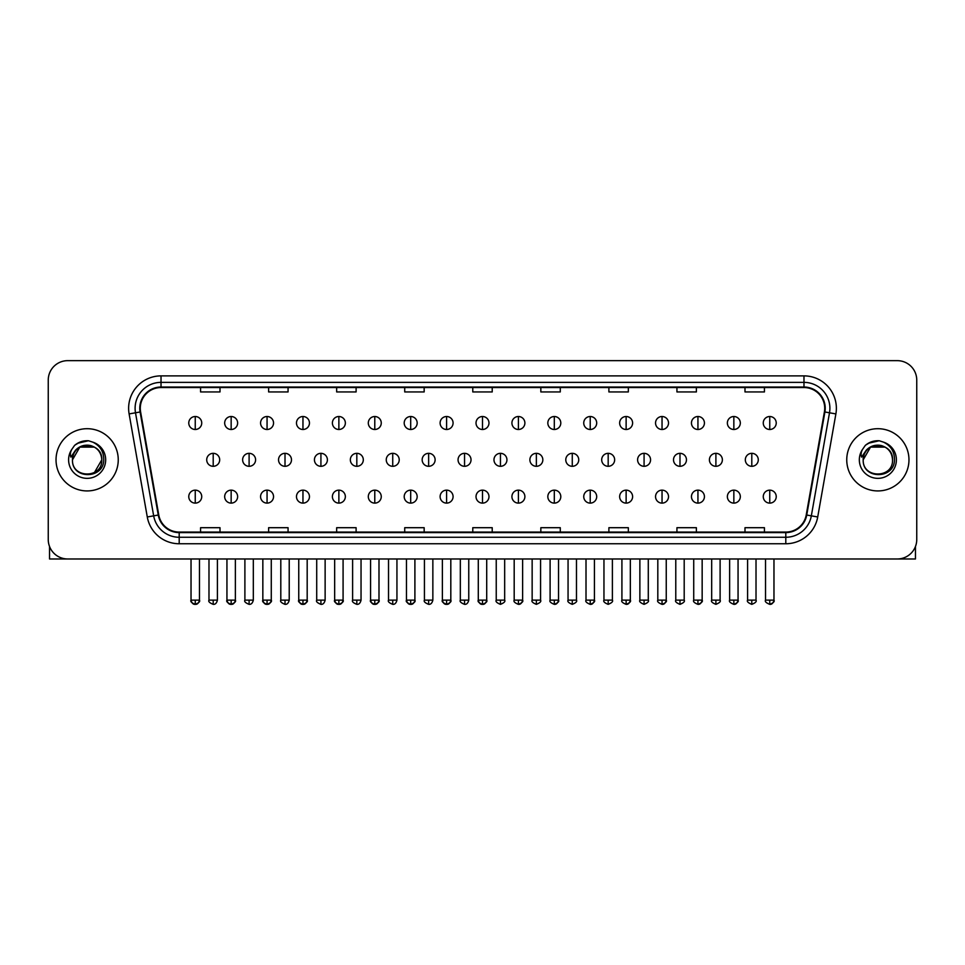 <?xml version="1.0" encoding="UTF-8"?>
<svg xmlns="http://www.w3.org/2000/svg" width="965" height="965" viewBox="0 0 965 965"><rect width="100%" height="100%" fill="white"/><g stroke="black" fill="none" stroke-linecap="round" stroke-linejoin="round"><path stroke-width="1.45" d="M56.03 459.81A31.109 31.109 0 0 0 87.139 490.932A31.109 31.109 0 0 0 118.249 459.81A31.109 31.109 0 0 0 87.139 428.701A31.109 31.109 0 0 0 56.03 459.81A31.109 31.109 0 0 0 87.139 490.932A31.109 31.109 0 0 0 118.249 459.81A31.109 31.109 0 0 0 87.139 428.701A31.109 31.109 0 0 0 56.03 459.81M846.751 459.81A31.109 31.109 0 0 0 877.861 490.932A31.109 31.109 0 0 0 908.97 459.81A31.109 31.109 0 0 0 877.861 428.701A31.109 31.109 0 0 0 846.751 459.81A31.109 31.109 0 0 0 877.861 490.932A31.109 31.109 0 0 0 908.97 459.81A31.109 31.109 0 0 0 877.861 428.701A31.109 31.109 0 0 0 846.751 459.81M140.287 408.292A20.735 20.735 0 0 1 161.022 387.544L803.978 387.544A20.735 20.735 0 0 1 824.4 411.886L806.233 514.948A20.735 20.735 0 0 1 785.8 532.077L179.201 532.077A20.735 20.735 0 0 1 158.767 514.948L140.601 411.886A20.735 20.735 0 0 1 140.287 408.292M139.768 408.292A21.254 21.254 0 0 0 140.094 411.983L158.26 515.033A21.254 21.254 0 0 0 179.201 532.596L785.8 532.596A21.254 21.254 0 0 0 806.74 515.033L824.906 411.983A21.254 21.254 0 0 0 803.978 387.025L161.022 387.025A21.254 21.254 0 0 0 139.768 408.292M129.117 413.913A32.412 32.412 0 0 1 161.022 375.88L803.978 375.88A32.412 32.412 0 0 1 835.883 413.913L817.717 516.975A32.412 32.412 0 0 1 785.8 543.753L179.201 543.753A32.412 32.412 0 0 1 147.283 516.975L129.117 413.913L135.498 412.791A25.922 25.922 0 0 1 161.022 382.369L803.978 382.369A25.922 25.922 0 0 1 829.502 412.791L811.336 515.841A25.922 25.922 0 0 1 785.8 537.264L179.201 537.264A25.922 25.922 0 0 1 153.664 515.841L135.498 412.791A25.922 25.922 0 0 1 135.1 408.292M916.75 380.089A19.445 19.445 0 0 0 897.305 360.657L67.695 360.657A19.445 19.445 0 0 0 48.25 380.089L48.25 539.531A19.445 19.445 0 0 0 67.695 558.976L897.305 558.976A19.445 19.445 0 0 0 916.75 539.531L916.75 380.089L916.75 539.531M472.778 387.544L472.778 391.935L492.222 391.935L492.222 387.544M404.721 387.544L404.721 391.935L424.166 391.935L424.166 387.544M336.664 387.544L336.664 391.935L356.109 391.935L356.109 387.544M268.62 387.544L268.62 391.935L288.065 391.935L288.065 387.544M200.563 387.544L200.563 391.935L220.008 391.935L220.008 387.544M540.834 387.544L540.834 391.935L560.279 391.935L560.279 387.544M608.891 387.544L608.891 391.935L628.336 391.935L628.336 387.544M676.935 387.544L676.935 391.935L696.38 391.935L696.38 387.544M744.992 387.544L744.992 391.935L764.437 391.935L764.437 387.544M492.222 532.077L492.222 527.698L472.778 527.698L472.778 532.077M424.166 532.077L424.166 527.698L404.721 527.698L404.721 532.077M356.109 532.077L356.109 527.698L336.664 527.698L336.664 532.077M288.065 532.077L288.065 527.698L268.62 527.698L268.62 532.077M220.008 532.077L220.008 527.698L200.563 527.698L200.563 532.077M560.279 532.077L560.279 527.698L540.834 527.698L540.834 532.077M628.336 532.077L628.336 527.698L608.891 527.698L608.891 532.077M696.38 532.077L696.38 527.698L676.935 527.698L676.935 532.077M764.437 532.077L764.437 527.698L744.992 527.698L744.992 532.077M48.25 380.089L48.25 539.531M897.305 360.657L67.695 360.657M67.695 558.976L897.305 558.976M195.244 416.518A6.478 6.478 0 0 0 188.766 422.996A6.478 6.478 0 0 0 195.244 429.485A6.478 6.478 0 0 0 201.733 422.996A6.478 6.478 0 0 0 195.244 416.518L195.244 429.485A6.478 6.478 0 0 0 201.733 422.996A6.478 6.478 0 0 0 195.244 416.518M213.205 453.333A6.478 6.478 0 0 0 206.715 459.81A6.478 6.478 0 0 0 213.205 466.3A6.478 6.478 0 0 0 219.682 459.81A6.478 6.478 0 0 0 213.205 453.333L213.205 466.3A6.478 6.478 0 0 0 219.682 459.81A6.478 6.478 0 0 0 213.205 453.333M195.244 490.148A6.478 6.478 0 0 0 188.766 496.625A6.478 6.478 0 0 0 195.244 503.115A6.478 6.478 0 0 0 201.733 496.625A6.478 6.478 0 0 0 195.244 490.148L195.244 503.115A6.478 6.478 0 0 0 201.733 496.625A6.478 6.478 0 0 0 195.244 490.148M231.154 416.518A6.478 6.478 0 0 0 224.676 422.996A6.478 6.478 0 0 0 231.154 429.485A6.478 6.478 0 0 0 237.631 422.996A6.478 6.478 0 0 0 231.154 416.518L231.154 429.485A6.478 6.478 0 0 0 237.631 422.996A6.478 6.478 0 0 0 231.154 416.518M267.064 416.518A6.478 6.478 0 0 0 260.574 422.996A6.478 6.478 0 0 0 267.064 429.485A6.478 6.478 0 0 0 273.541 422.996A6.478 6.478 0 0 0 267.064 416.518L267.064 429.485A6.478 6.478 0 0 0 273.541 422.996A6.478 6.478 0 0 0 267.064 416.518M302.962 416.518A6.478 6.478 0 0 0 296.484 422.996A6.478 6.478 0 0 0 302.962 429.485A6.478 6.478 0 0 0 309.451 422.996A6.478 6.478 0 0 0 302.962 416.518L302.962 429.485A6.478 6.478 0 0 0 309.451 422.996A6.478 6.478 0 0 0 302.962 416.518M338.872 416.518A6.478 6.478 0 0 0 332.394 422.996A6.478 6.478 0 0 0 338.872 429.485A6.478 6.478 0 0 0 345.349 422.996A6.478 6.478 0 0 0 338.872 416.518L338.872 429.485A6.478 6.478 0 0 0 345.349 422.996A6.478 6.478 0 0 0 338.872 416.518M249.103 453.333A6.478 6.478 0 0 0 242.625 459.81A6.478 6.478 0 0 0 249.103 466.3A6.478 6.478 0 0 0 255.592 459.81A6.478 6.478 0 0 0 249.103 453.333L249.103 466.3A6.478 6.478 0 0 0 255.592 459.81A6.478 6.478 0 0 0 249.103 453.333M285.013 453.333A6.478 6.478 0 0 0 278.535 459.81A6.478 6.478 0 0 0 285.013 466.3A6.478 6.478 0 0 0 291.49 459.81A6.478 6.478 0 0 0 285.013 453.333L285.013 466.3A6.478 6.478 0 0 0 291.49 459.81A6.478 6.478 0 0 0 285.013 453.333M320.923 453.333A6.478 6.478 0 0 0 314.433 459.81A6.478 6.478 0 0 0 320.923 466.3A6.478 6.478 0 0 0 327.4 459.81A6.478 6.478 0 0 0 320.923 453.333L320.923 466.3A6.478 6.478 0 0 0 327.4 459.81A6.478 6.478 0 0 0 320.923 453.333M73.159 455.408L72.472 459.81C71.663 479.714 103.858 479.352 103.75 459.81C103.81 451.729 100.203 445.866 92.93 442.199L88.551 440.764C83.267 440.45 78.611 442.006 74.57 445.42L71.929 449.207C70.324 451.922 69.975 454.563 70.879 457.108L75.596 450.124C79.986 445.721 85.222 444.274 91.289 445.77A14.656 14.656 0 0 0 73.159 455.408M91.289 445.77C97.839 448.098 101.337 452.778 101.795 459.81C102.688 478.712 71.591 478.712 72.484 459.81C71.591 440.909 102.688 440.909 101.795 459.81L94.461 472.5M72.484 459.81L79.818 447.121L94.461 447.121M75.125 444.962L80.167 442.03M81.422 441.584L86.862 440.716M88.43 440.752L77.586 443.273L74.619 445.384L77.586 443.273L87.284 440.703L77.586 443.273L74.619 445.384L77.586 443.273L87.284 440.703M863.892 455.408L863.193 459.81C862.384 479.714 894.579 479.352 894.471 459.81C894.531 451.729 890.924 445.866 883.65 442.199L879.272 440.764C873.988 440.45 869.332 442.006 865.303 445.42L862.662 449.207C861.045 451.922 860.696 454.563 861.6 457.108L866.317 450.124C870.72 445.721 875.943 444.274 882.01 445.77A14.656 14.656 0 0 0 863.892 455.408M892.516 459.81C893.409 478.712 862.312 478.712 863.205 459.81C862.312 440.909 893.409 440.909 892.516 459.81C892.058 452.778 888.56 448.098 882.01 445.77M863.205 459.81L870.539 447.121L885.182 447.121M865.846 444.962L870.888 442.03M872.143 441.584L877.583 440.716M879.151 440.752L868.307 443.273L865.34 445.384L868.307 443.273L878.017 440.703L868.307 443.273L865.34 445.384L868.307 443.273L878.017 440.703M49.541 546.516L49.541 558.976L124.726 558.976M915.459 546.516L915.459 558.976L840.274 558.976M374.782 416.518A6.478 6.478 0 0 0 368.304 422.996A6.478 6.478 0 0 0 374.782 429.485A6.478 6.478 0 0 0 381.259 422.996A6.478 6.478 0 0 0 374.782 416.518L374.782 429.485A6.478 6.478 0 0 0 381.259 422.996A6.478 6.478 0 0 0 374.782 416.518M410.692 416.518A6.478 6.478 0 0 0 404.202 422.996A6.478 6.478 0 0 0 410.692 429.485A6.478 6.478 0 0 0 417.169 422.996A6.478 6.478 0 0 0 410.692 416.518L410.692 429.485A6.478 6.478 0 0 0 417.169 422.996A6.478 6.478 0 0 0 410.692 416.518M446.59 416.518A6.478 6.478 0 0 0 440.112 422.996A6.478 6.478 0 0 0 446.59 429.485A6.478 6.478 0 0 0 453.08 422.996A6.478 6.478 0 0 0 446.59 416.518L446.59 429.485A6.478 6.478 0 0 0 453.08 422.996A6.478 6.478 0 0 0 446.59 416.518M356.821 453.333A6.478 6.478 0 0 0 350.343 459.81A6.478 6.478 0 0 0 356.821 466.3A6.478 6.478 0 0 0 363.31 459.81A6.478 6.478 0 0 0 356.821 453.333L356.821 466.3A6.478 6.478 0 0 0 363.31 459.81A6.478 6.478 0 0 0 356.821 453.333M392.731 453.333A6.478 6.478 0 0 0 386.253 459.81A6.478 6.478 0 0 0 392.731 466.3A6.478 6.478 0 0 0 399.221 459.81A6.478 6.478 0 0 0 392.731 453.333L392.731 466.3A6.478 6.478 0 0 0 399.221 459.81A6.478 6.478 0 0 0 392.731 453.333M428.641 453.333A6.478 6.478 0 0 0 422.163 459.81A6.478 6.478 0 0 0 428.641 466.3A6.478 6.478 0 0 0 435.119 459.81A6.478 6.478 0 0 0 428.641 453.333L428.641 466.3A6.478 6.478 0 0 0 435.119 459.81A6.478 6.478 0 0 0 428.641 453.333M482.5 416.518A6.478 6.478 0 0 0 476.022 422.996A6.478 6.478 0 0 0 482.5 429.485A6.478 6.478 0 0 0 488.978 422.996A6.478 6.478 0 0 0 482.5 416.518L482.5 429.485A6.478 6.478 0 0 0 488.978 422.996A6.478 6.478 0 0 0 482.5 416.518M518.41 416.518A6.478 6.478 0 0 0 511.92 422.996A6.478 6.478 0 0 0 518.41 429.485A6.478 6.478 0 0 0 524.888 422.996A6.478 6.478 0 0 0 518.41 416.518L518.41 429.485A6.478 6.478 0 0 0 524.888 422.996A6.478 6.478 0 0 0 518.41 416.518M554.308 416.518A6.478 6.478 0 0 0 547.831 422.996A6.478 6.478 0 0 0 554.308 429.485A6.478 6.478 0 0 0 560.798 422.996A6.478 6.478 0 0 0 554.308 416.518L554.308 429.485A6.478 6.478 0 0 0 560.798 422.996A6.478 6.478 0 0 0 554.308 416.518M590.218 416.518A6.478 6.478 0 0 0 583.741 422.996A6.478 6.478 0 0 0 590.218 429.485A6.478 6.478 0 0 0 596.696 422.996A6.478 6.478 0 0 0 590.218 416.518L590.218 429.485A6.478 6.478 0 0 0 596.696 422.996A6.478 6.478 0 0 0 590.218 416.518M626.128 416.518A6.478 6.478 0 0 0 619.651 422.996A6.478 6.478 0 0 0 626.128 429.485A6.478 6.478 0 0 0 632.606 422.996A6.478 6.478 0 0 0 626.128 416.518L626.128 429.485A6.478 6.478 0 0 0 632.606 422.996A6.478 6.478 0 0 0 626.128 416.518M464.551 453.333A6.478 6.478 0 0 0 458.061 459.81A6.478 6.478 0 0 0 464.551 466.3A6.478 6.478 0 0 0 471.029 459.81A6.478 6.478 0 0 0 464.551 453.333L464.551 466.3A6.478 6.478 0 0 0 471.029 459.81A6.478 6.478 0 0 0 464.551 453.333M500.449 453.333A6.478 6.478 0 0 0 493.971 459.81A6.478 6.478 0 0 0 500.449 466.3A6.478 6.478 0 0 0 506.939 459.81A6.478 6.478 0 0 0 500.449 453.333L500.449 466.3A6.478 6.478 0 0 0 506.939 459.81A6.478 6.478 0 0 0 500.449 453.333M536.359 453.333A6.478 6.478 0 0 0 529.881 459.81A6.478 6.478 0 0 0 536.359 466.3A6.478 6.478 0 0 0 542.837 459.81A6.478 6.478 0 0 0 536.359 453.333L536.359 466.3A6.478 6.478 0 0 0 542.837 459.81A6.478 6.478 0 0 0 536.359 453.333M572.269 453.333A6.478 6.478 0 0 0 565.78 459.81A6.478 6.478 0 0 0 572.269 466.3A6.478 6.478 0 0 0 578.747 459.81A6.478 6.478 0 0 0 572.269 453.333L572.269 466.3A6.478 6.478 0 0 0 578.747 459.81A6.478 6.478 0 0 0 572.269 453.333M608.179 453.333A6.478 6.478 0 0 0 601.69 459.81A6.478 6.478 0 0 0 608.179 466.3A6.478 6.478 0 0 0 614.657 459.81A6.478 6.478 0 0 0 608.179 453.333L608.179 466.3A6.478 6.478 0 0 0 614.657 459.81A6.478 6.478 0 0 0 608.179 453.333M662.038 416.518A6.478 6.478 0 0 0 655.549 422.996A6.478 6.478 0 0 0 662.038 429.485A6.478 6.478 0 0 0 668.516 422.996A6.478 6.478 0 0 0 662.038 416.518L662.038 429.485A6.478 6.478 0 0 0 668.516 422.996A6.478 6.478 0 0 0 662.038 416.518M697.936 416.518A6.478 6.478 0 0 0 691.459 422.996A6.478 6.478 0 0 0 697.936 429.485A6.478 6.478 0 0 0 704.426 422.996A6.478 6.478 0 0 0 697.936 416.518L697.936 429.485A6.478 6.478 0 0 0 704.426 422.996A6.478 6.478 0 0 0 697.936 416.518M733.846 416.518A6.478 6.478 0 0 0 727.369 422.996A6.478 6.478 0 0 0 733.846 429.485A6.478 6.478 0 0 0 740.324 422.996A6.478 6.478 0 0 0 733.846 416.518L733.846 429.485A6.478 6.478 0 0 0 740.324 422.996A6.478 6.478 0 0 0 733.846 416.518M769.756 416.518A6.478 6.478 0 0 0 763.267 422.996A6.478 6.478 0 0 0 769.756 429.485A6.478 6.478 0 0 0 776.234 422.996A6.478 6.478 0 0 0 769.756 416.518L769.756 429.485A6.478 6.478 0 0 0 776.234 422.996A6.478 6.478 0 0 0 769.756 416.518M644.077 453.333A6.478 6.478 0 0 0 637.6 459.81A6.478 6.478 0 0 0 644.077 466.3A6.478 6.478 0 0 0 650.567 459.81A6.478 6.478 0 0 0 644.077 453.333L644.077 466.3A6.478 6.478 0 0 0 650.567 459.81A6.478 6.478 0 0 0 644.077 453.333M679.987 453.333A6.478 6.478 0 0 0 673.51 459.81A6.478 6.478 0 0 0 679.987 466.3A6.478 6.478 0 0 0 686.465 459.81A6.478 6.478 0 0 0 679.987 453.333L679.987 466.3A6.478 6.478 0 0 0 686.465 459.81A6.478 6.478 0 0 0 679.987 453.333M715.897 453.333A6.478 6.478 0 0 0 709.408 459.81A6.478 6.478 0 0 0 715.897 466.3A6.478 6.478 0 0 0 722.375 459.81A6.478 6.478 0 0 0 715.897 453.333L715.897 466.3A6.478 6.478 0 0 0 722.375 459.81A6.478 6.478 0 0 0 715.897 453.333M751.795 453.333A6.478 6.478 0 0 0 745.318 459.81A6.478 6.478 0 0 0 751.795 466.3A6.478 6.478 0 0 0 758.285 459.81A6.478 6.478 0 0 0 751.795 453.333L751.795 466.3A6.478 6.478 0 0 0 758.285 459.81A6.478 6.478 0 0 0 751.795 453.333M231.154 490.148A6.478 6.478 0 0 0 224.676 496.625A6.478 6.478 0 0 0 231.154 503.115A6.478 6.478 0 0 0 237.631 496.625A6.478 6.478 0 0 0 231.154 490.148L231.154 503.115A6.478 6.478 0 0 0 237.631 496.625A6.478 6.478 0 0 0 231.154 490.148M267.064 490.148A6.478 6.478 0 0 0 260.574 496.625A6.478 6.478 0 0 0 267.064 503.115A6.478 6.478 0 0 0 273.541 496.625A6.478 6.478 0 0 0 267.064 490.148L267.064 503.115A6.478 6.478 0 0 0 273.541 496.625A6.478 6.478 0 0 0 267.064 490.148M302.962 490.148A6.478 6.478 0 0 0 296.484 496.625A6.478 6.478 0 0 0 302.962 503.115A6.478 6.478 0 0 0 309.451 496.625A6.478 6.478 0 0 0 302.962 490.148L302.962 503.115A6.478 6.478 0 0 0 309.451 496.625A6.478 6.478 0 0 0 302.962 490.148M338.872 490.148A6.478 6.478 0 0 0 332.394 496.625A6.478 6.478 0 0 0 338.872 503.115A6.478 6.478 0 0 0 345.349 496.625A6.478 6.478 0 0 0 338.872 490.148L338.872 503.115A6.478 6.478 0 0 0 345.349 496.625A6.478 6.478 0 0 0 338.872 490.148M374.782 490.148A6.478 6.478 0 0 0 368.304 496.625A6.478 6.478 0 0 0 374.782 503.115A6.478 6.478 0 0 0 381.259 496.625A6.478 6.478 0 0 0 374.782 490.148L374.782 503.115A6.478 6.478 0 0 0 381.259 496.625A6.478 6.478 0 0 0 374.782 490.148M410.692 490.148A6.478 6.478 0 0 0 404.202 496.625A6.478 6.478 0 0 0 410.692 503.115A6.478 6.478 0 0 0 417.169 496.625A6.478 6.478 0 0 0 410.692 490.148L410.692 503.115A6.478 6.478 0 0 0 417.169 496.625A6.478 6.478 0 0 0 410.692 490.148M446.59 490.148A6.478 6.478 0 0 0 440.112 496.625A6.478 6.478 0 0 0 446.59 503.115A6.478 6.478 0 0 0 453.08 496.625A6.478 6.478 0 0 0 446.59 490.148L446.59 503.115A6.478 6.478 0 0 0 453.08 496.625A6.478 6.478 0 0 0 446.59 490.148M482.5 490.148A6.478 6.478 0 0 0 476.022 496.625A6.478 6.478 0 0 0 482.5 503.115A6.478 6.478 0 0 0 488.978 496.625A6.478 6.478 0 0 0 482.5 490.148L482.5 503.115A6.478 6.478 0 0 0 488.978 496.625A6.478 6.478 0 0 0 482.5 490.148M518.41 490.148A6.478 6.478 0 0 0 511.92 496.625A6.478 6.478 0 0 0 518.41 503.115A6.478 6.478 0 0 0 524.888 496.625A6.478 6.478 0 0 0 518.41 490.148L518.41 503.115A6.478 6.478 0 0 0 524.888 496.625A6.478 6.478 0 0 0 518.41 490.148M554.308 490.148A6.478 6.478 0 0 0 547.831 496.625A6.478 6.478 0 0 0 554.308 503.115A6.478 6.478 0 0 0 560.798 496.625A6.478 6.478 0 0 0 554.308 490.148L554.308 503.115A6.478 6.478 0 0 0 560.798 496.625A6.478 6.478 0 0 0 554.308 490.148M590.218 490.148A6.478 6.478 0 0 0 583.741 496.625A6.478 6.478 0 0 0 590.218 503.115A6.478 6.478 0 0 0 596.696 496.625A6.478 6.478 0 0 0 590.218 490.148L590.218 503.115A6.478 6.478 0 0 0 596.696 496.625A6.478 6.478 0 0 0 590.218 490.148M626.128 490.148A6.478 6.478 0 0 0 619.651 496.625A6.478 6.478 0 0 0 626.128 503.115A6.478 6.478 0 0 0 632.606 496.625A6.478 6.478 0 0 0 626.128 490.148L626.128 503.115A6.478 6.478 0 0 0 632.606 496.625A6.478 6.478 0 0 0 626.128 490.148M662.038 490.148A6.478 6.478 0 0 0 655.549 496.625A6.478 6.478 0 0 0 662.038 503.115A6.478 6.478 0 0 0 668.516 496.625A6.478 6.478 0 0 0 662.038 490.148L662.038 503.115A6.478 6.478 0 0 0 668.516 496.625A6.478 6.478 0 0 0 662.038 490.148M697.936 490.148A6.478 6.478 0 0 0 691.459 496.625A6.478 6.478 0 0 0 697.936 503.115A6.478 6.478 0 0 0 704.426 496.625A6.478 6.478 0 0 0 697.936 490.148L697.936 503.115A6.478 6.478 0 0 0 704.426 496.625A6.478 6.478 0 0 0 697.936 490.148M733.846 490.148A6.478 6.478 0 0 0 727.369 496.625A6.478 6.478 0 0 0 733.846 503.115A6.478 6.478 0 0 0 740.324 496.625A6.478 6.478 0 0 0 733.846 490.148L733.846 503.115A6.478 6.478 0 0 0 740.324 496.625A6.478 6.478 0 0 0 733.846 490.148M769.756 490.148A6.478 6.478 0 0 0 763.267 496.625A6.478 6.478 0 0 0 769.756 503.115A6.478 6.478 0 0 0 776.234 496.625A6.478 6.478 0 0 0 769.756 490.148L769.756 503.115A6.478 6.478 0 0 0 776.234 496.625A6.478 6.478 0 0 0 769.756 490.148M803.978 375.88L803.978 387.025M135.498 412.791L140.094 411.983M179.201 543.753L179.201 532.596M785.8 532.596L785.8 543.753M806.74 515.033L817.717 516.975M147.283 516.975L158.26 515.033M824.906 411.983L835.883 413.913M161.022 375.88L161.022 387.025M213.205 600.134L208.983 600.134C208.138 601.485 209.538 602.884 213.205 604.343L213.205 600.134L217.415 600.134L217.415 558.976M195.244 600.134L191.034 600.134C190.177 601.485 191.589 602.884 195.244 604.343L195.244 600.134L199.466 600.134C200.31 601.485 198.911 602.884 195.244 604.343C193.169 604.548 191.77 603.137 191.034 600.134L191.034 558.976M249.103 600.134L244.893 600.134C244.036 601.485 245.448 602.884 249.103 604.343L249.103 600.134L253.325 600.134L253.325 558.976M285.013 600.134L280.803 600.134C279.947 601.485 281.346 602.884 285.013 604.343L285.013 600.134L289.223 600.134L289.223 558.976M320.923 600.134L316.713 600.134C315.857 601.485 317.256 602.884 320.923 604.343L320.923 600.134L325.133 600.134L325.133 558.976M71.929 449.207A18.54 18.54 0 0 0 87.139 478.351A18.54 18.54 0 0 0 92.93 442.199M862.662 449.207A18.54 18.54 0 0 0 877.861 478.351A18.54 18.54 0 0 0 883.65 442.199M356.821 600.134L352.611 600.134C351.755 601.485 353.166 602.884 356.821 604.343L356.821 600.134L361.043 600.134L361.043 558.976M392.731 600.134L388.521 600.134C387.665 601.485 389.076 602.884 392.731 604.343L392.731 600.134L396.941 600.134L396.941 558.976M428.641 600.134L424.431 600.134C423.575 601.485 424.974 602.884 428.641 604.343L428.641 600.134L432.851 600.134L432.851 558.976M464.551 600.134L460.329 600.134C459.485 601.485 460.884 602.884 464.551 604.343L464.551 600.134L468.761 600.134L468.761 558.976M500.449 600.134L496.239 600.134C495.383 601.485 496.794 602.884 500.449 604.343L500.449 600.134L504.671 600.134L504.671 558.976M536.359 600.134L532.149 600.134C531.293 601.485 532.692 602.884 536.359 604.343L536.359 600.134L540.569 600.134L540.569 558.976M572.269 600.134L568.059 600.134C567.203 601.485 568.602 602.884 572.269 604.343L572.269 600.134L576.479 600.134L576.479 558.976M608.179 600.134L603.957 600.134C603.101 601.485 604.512 602.884 608.179 604.343L608.179 600.134L612.389 600.134L612.389 558.976M644.077 600.134L639.867 600.134C639.011 601.485 640.422 602.884 644.077 604.343L644.077 600.134L648.287 600.134L648.287 558.976M679.987 600.134L675.777 600.134C674.921 601.485 676.32 602.884 679.987 604.343L679.987 600.134L684.197 600.134L684.197 558.976M715.897 600.134L711.675 600.134C710.831 601.485 712.23 602.884 715.897 604.343L715.897 600.134L720.107 600.134L720.107 558.976M751.795 600.134L747.586 600.134C746.729 601.485 748.14 602.884 751.795 604.343L751.795 600.134L756.017 600.134L756.017 558.976M231.154 600.134L226.944 600.134C226.087 601.485 227.487 602.884 231.154 604.343L231.154 600.134L235.364 600.134C236.22 601.485 234.821 602.884 231.154 604.343C229.079 604.548 227.68 603.137 226.944 600.134L226.944 558.976M267.064 600.134L262.842 600.134C261.998 601.485 263.397 602.884 267.064 604.343L267.064 600.134L271.274 600.134C272.13 601.485 270.719 602.884 267.064 604.343C264.989 604.548 263.578 603.137 262.842 600.134L262.842 558.976M302.962 600.134L298.752 600.134C297.896 601.485 299.307 602.884 302.962 604.343L302.962 600.134L307.184 600.134C308.04 601.485 306.629 602.884 302.962 604.343C300.899 604.548 299.488 603.137 298.752 600.134L298.752 558.976M338.872 600.134L334.662 600.134C333.806 601.485 335.205 602.884 338.872 604.343L338.872 600.134L343.082 600.134C343.938 601.485 342.539 602.884 338.872 604.343C336.797 604.548 335.398 603.137 334.662 600.134L334.662 558.976M374.782 600.134L370.572 600.134C369.716 601.485 371.115 602.884 374.782 604.343L374.782 600.134L378.992 600.134C379.848 601.485 378.449 602.884 374.782 604.343C372.707 604.548 371.308 603.137 370.572 600.134L370.572 558.976M410.692 600.134L406.47 600.134C405.614 601.485 407.025 602.884 410.692 604.343L410.692 600.134L414.902 600.134C415.758 601.485 414.347 602.884 410.692 604.343C408.617 604.548 407.206 603.137 406.47 600.134L406.47 558.976M446.59 600.134L442.38 600.134C441.524 601.485 442.935 602.884 446.59 604.343L446.59 600.134L450.812 600.134C451.656 601.485 450.257 602.884 446.59 604.343C444.515 604.548 443.116 603.137 442.38 600.134L442.38 558.976M482.5 600.134L478.29 600.134C477.434 601.485 478.833 602.884 482.5 604.343L482.5 600.134L486.71 600.134L486.71 558.976L486.71 600.134C487.566 601.485 486.167 602.884 482.5 604.343C480.425 604.548 479.026 603.137 478.29 600.134L478.29 558.976M518.41 600.134L514.188 600.134C513.344 601.485 514.743 602.884 518.41 604.343L518.41 600.134L522.62 600.134C523.476 601.485 522.065 602.884 518.41 604.343C520.485 604.548 521.884 603.137 522.62 600.134L522.62 558.976M554.308 600.134L550.098 600.134L550.098 558.976L550.098 600.134C549.242 601.485 550.653 602.884 554.308 604.343L554.308 600.134L558.53 600.134C559.386 601.485 557.975 602.884 554.308 604.343C556.383 604.548 557.794 603.137 558.53 600.134L558.53 558.976M590.218 600.134L586.008 600.134C585.152 601.485 586.551 602.884 590.218 604.343L590.218 600.134L594.428 600.134C595.284 601.485 593.885 602.884 590.218 604.343C592.293 604.548 593.692 603.137 594.428 600.134L594.428 558.976M626.128 600.134L621.918 600.134L621.918 558.976L621.918 600.134C621.062 601.485 622.461 602.884 626.128 604.343L626.128 600.134L630.338 600.134C631.194 601.485 629.795 602.884 626.128 604.343C628.203 604.548 629.602 603.137 630.338 600.134L630.338 558.976M662.038 600.134L657.816 600.134C656.96 601.485 658.371 602.884 662.038 604.343L662.038 600.134L666.248 600.134L666.248 558.976L666.248 600.134C667.105 601.485 665.693 602.884 662.038 604.343C664.101 604.548 665.512 603.137 666.248 600.134M697.936 600.134L693.726 600.134C692.87 601.485 694.281 602.884 697.936 604.343L697.936 600.134L702.158 600.134C703.002 601.485 701.603 602.884 697.936 604.343C700.011 604.548 701.422 603.137 702.158 600.134L702.158 558.976M733.846 600.134L729.637 600.134C728.78 601.485 730.179 602.884 733.846 604.343L733.846 600.134L738.056 600.134C738.913 601.485 737.513 602.884 733.846 604.343C735.921 604.548 737.32 603.137 738.056 600.134L738.056 558.976M769.756 600.134L765.534 600.134C764.69 601.485 766.089 602.884 769.756 604.343L769.756 600.134L773.966 600.134C774.823 601.485 773.411 602.884 769.756 604.343C771.831 604.548 773.23 603.137 773.966 600.134L773.966 558.976M208.983 600.134L208.983 558.976M217.415 600.134C216.679 603.137 215.279 604.548 213.205 604.343M195.244 604.343C197.318 604.548 198.73 603.137 199.466 600.134L199.466 558.976M244.893 600.134L244.893 558.976M253.325 600.134C252.589 603.137 251.177 604.548 249.103 604.343M280.803 600.134L280.803 558.976M289.223 600.134C288.487 603.137 287.088 604.548 285.013 604.343M316.713 600.134L316.713 558.976M325.133 600.134C324.397 603.137 322.998 604.548 320.923 604.343M352.611 600.134L352.611 558.976M361.043 600.134C360.307 603.137 358.896 604.548 356.821 604.343M388.521 600.134L388.521 558.976M396.941 600.134C396.217 603.137 394.806 604.548 392.731 604.343M424.431 600.134L424.431 558.976M432.851 600.134C432.115 603.137 430.716 604.548 428.641 604.343M460.329 600.134L460.329 558.976M468.761 600.134C468.025 603.137 466.626 604.548 464.551 604.343M496.239 600.134L496.239 558.976M504.671 600.134C505.515 601.485 504.116 602.884 500.449 604.343M532.149 600.134L532.149 558.976M540.569 600.134C541.425 601.485 540.026 602.884 536.359 604.343M568.059 600.134L568.059 558.976M576.479 600.134C577.335 601.485 575.924 602.884 572.269 604.343M603.957 600.134L603.957 558.976M612.389 600.134C613.245 601.485 611.834 602.884 608.179 604.343M639.867 600.134L639.867 558.976M648.287 600.134C649.143 601.485 647.744 602.884 644.077 604.343M675.777 600.134L675.777 558.976M684.197 600.134C685.053 601.485 683.654 602.884 679.987 604.343M711.675 600.134L711.675 558.976M720.107 600.134C720.964 601.485 719.552 602.884 715.897 604.343M747.586 600.134L747.586 558.976M756.017 600.134C756.862 601.485 755.462 602.884 751.795 604.343M231.154 604.343C233.228 604.548 234.628 603.137 235.364 600.134L235.364 558.976M267.064 604.343C269.139 604.548 270.538 603.137 271.274 600.134L271.274 558.976M302.962 604.343C305.036 604.548 306.448 603.137 307.184 600.134L307.184 558.976M338.872 604.343C340.947 604.548 342.346 603.137 343.082 600.134L343.082 558.976M374.782 604.343C376.857 604.548 378.256 603.137 378.992 600.134L378.992 558.976M410.692 604.343C412.755 604.548 414.166 603.137 414.902 600.134L414.902 558.976M446.59 604.343C448.665 604.548 450.076 603.137 450.812 600.134L450.812 558.976M486.71 600.134C485.974 603.137 484.575 604.548 482.5 604.343M514.188 600.134L514.188 558.976M586.008 600.134L586.008 558.976M657.816 600.134L657.816 558.976M693.726 600.134L693.726 558.976M729.637 600.134L729.637 558.976M765.534 600.134L765.534 558.976"/></g></svg>

